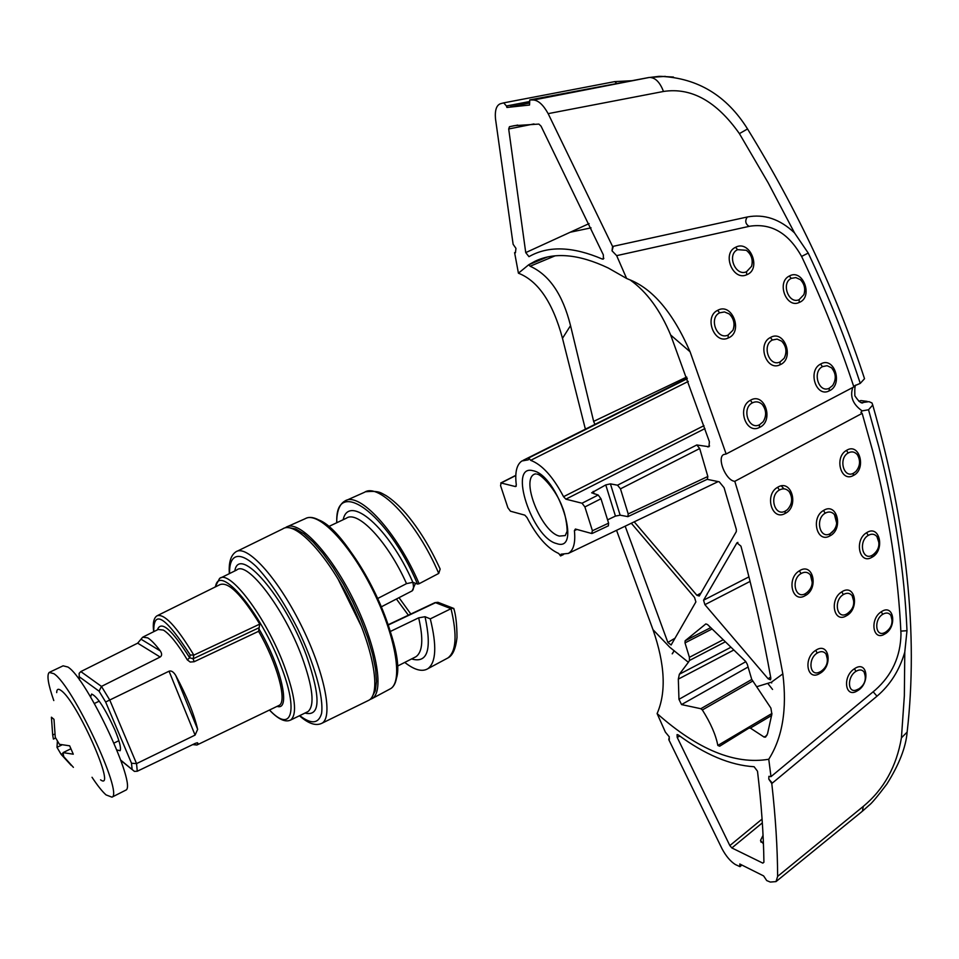 <?xml version="1.0" encoding="UTF-8"?>
<svg xmlns="http://www.w3.org/2000/svg" width="959" height="959" viewBox="0 0 959 959"><rect width="100%" height="100%" fill="white"/><g stroke="black" fill="none" stroke-linecap="round" stroke-linejoin="round"><path stroke-width="1.44" d="M361.651 626.97L337.976 578.864M439.21 566.973L440.157 569.071L438.743 573.422L419.131 583.719L417.525 584.067L412.861 582.317L406.52 583.635L377.678 598.5M390.421 631.43L418.663 617.836C423.566 638.958 422.679 651.904 415.99 656.699L414.744 657.335M411.591 658.941C427.606 663.64 432.089 649.579 425.041 616.721L418.663 617.836M425.041 616.721L430.291 618.867C436.932 645.755 436.141 662.345 427.93 668.663C422.248 672.151 414.528 670.065 404.758 662.417M446.103 658.905L447.853 657.982C456.244 651.617 457.299 635.182 451.018 608.689L430.291 618.867M388.323 624.992L435.554 602.684L451.018 608.689L453.02 608.138L453.991 609.289M439.474 602.887L434.895 602.672L388.227 624.717M367.645 700.837L368.879 700.238C381.586 693.465 373.243 646.81 349.52 599.843C325.952 552.768 294.569 520.425 282.713 528.912L237.329 551.137M157.396 629.859C161.004 620.005 171.757 629.32 189.654 657.778L193.119 658.773L194.15 661.734L258.57 631.31L259.769 624.105C241.608 594.556 228.326 581.406 219.911 584.654L157.863 615.378M137.676 643.165L80.832 671.588L79.141 673.35L79.237 676.742L99.077 691.187L105.646 702L109.746 700.01L136.55 763.616L195.085 735.097L197.65 729.355L175.713 675.424C173.495 671.815 171.277 670.413 169.048 671.204L109.746 700.01L101.462 686.404L160.141 657.035C162.047 655.752 162.107 653.714 160.309 650.933C155.322 644.292 151.126 639.941 147.734 637.867L142.699 637.184L137.676 643.165L160.141 657.035M259.769 624.105L193.85 655.117L190.194 654.973L189.654 657.778L187.329 659.876L190.218 662.046L194.15 661.734M175.713 675.424C186.705 695.946 194.018 713.928 197.65 729.355M192.675 744.616L196.931 744.999L198.093 743.621L197.47 742.769L195.36 743.321L137.269 771.24L134.392 771.372L120.786 760.175M80.832 671.588L101.462 686.404L99.077 691.187M116.902 749.998L120.127 750.705C121.266 748.08 119.527 741.151 114.888 729.919C105.046 708.377 97.291 696.426 91.632 694.052L90.578 697.001M137.269 771.24L136.55 763.616L131.515 763.256L132.114 769.322M56.701 692.614C56.749 689.053 58.223 688.37 61.148 690.564C77.439 701.592 117.334 792.422 100.575 779.835M54.651 734.091L52.697 735.05L51.414 717.2L53.992 719.334L55.274 737.255L59.434 744.304L69.647 745.814L73.28 754.194L63.054 752.623L63.714 756.615L73.399 767.344M71.278 765.45L61.1 754.337L56.989 747.337L57.396 741.163M52.697 735.05L53.404 739.089L55.646 737.998M53.788 700.561C48.142 684.414 46.619 675.04 49.221 672.415L53.884 673.686C72.74 685.469 123.639 794.076 111.963 797.157L106.029 794.891C102.241 791.511 97.566 785.637 92.028 777.281M49.808 672.139L63.102 665.822L67.909 667.032C87.185 678.54 137.796 786.907 125.665 790.216L125.078 790.516M70.75 748.835L63.054 752.623M63.078 753.366L61.1 754.337M61.796 744.987L56.989 747.337M829.331 388.179L832.628 385.542C836.464 379.296 836.092 373.375 831.501 367.776L827.09 365.703L822.462 366.638C811.889 371.96 818.902 393.717 829.331 388.179L829.127 390.9C843.608 384.943 834.354 355.693 820.568 364.072C807.346 370.713 816.109 397.829 829.127 390.9M862.165 413.353L734.798 481.322C755.836 549.843 771.851 614.024 782.832 673.877C787.207 709.085 782.508 737.543 768.758 759.252L770.988 776.646L875.291 690.012C891.966 675.184 900.537 656.543 900.992 634.079C898.415 575.616 888.945 514.468 872.594 450.646L862.165 413.353L860.906 412.37L862.105 410.872L868.518 409.769L878.888 447.002C895.179 510.919 904.541 572.151 906.986 630.71L904.781 652.168C899.446 670.293 890.18 684.966 876.994 696.198L771.791 783.539C775.567 817.2 777.521 848.152 777.629 876.382L863.292 806.387C883.802 789.389 896.509 766.541 901.424 737.843L904.349 695.826L904.781 652.168M846.485 450.406C834.006 457.167 840.803 482.569 853.138 475.616C866.864 469.562 859.66 441.919 846.485 450.406L848.152 452.984C838.178 458.39 843.62 478.781 853.498 473.219L855.848 471.528C860.199 466.23 860.691 460.608 857.346 454.686L857.346 454.686C854.697 451.701 851.628 451.126 848.152 452.984M784.941 513.568C799.578 507.023 791.678 478.337 777.617 487.292C764.203 494.508 771.707 521.085 784.941 513.568L785.277 511.111L787.339 509.708C792.374 504.134 792.985 498.117 789.209 491.643C786.356 488.599 783.083 488.059 779.403 490.013C768.674 495.779 774.68 517.117 785.277 511.111M829.727 535.985C843.86 529.428 837.219 501.581 823.505 510.476C810.535 517.68 816.876 543.489 829.727 535.985L830.194 533.672L834.234 529.955M804.997 595.755C819.178 588.898 813.22 561.686 799.386 570.821C786.308 578.301 792.074 603.511 804.997 595.755L805.524 593.585L807.778 591.955M871.719 557.395C885.373 550.826 879.93 523.866 866.612 532.713C854.025 539.917 859.288 564.875 871.719 557.395L872.318 555.225L874.2 553.918M846.258 615.87C859.983 609.001 855.2 582.808 841.786 591.859C829.103 599.339 833.755 623.59 846.258 615.87L847.36 613.604M819.609 673.554C833.359 666.433 829.247 641.08 815.725 650.334C803.007 658.042 806.999 681.489 819.609 673.554L820.053 671.863M857.238 690.888C870.52 683.815 867.655 659.564 854.493 668.711C842.146 676.395 845.059 698.763 857.238 690.888L857.574 689.533M881.321 611.746C869.453 618.987 872.834 641.511 884.582 634.139C897.48 627.534 894.028 602.971 881.321 611.746L882.676 614.335C873.529 619.874 875.555 637.519 884.713 632.604L884.582 634.139M801.868 256.976C788.801 233.217 771.432 222.968 749.722 226.228L616.661 255.645L626.623 278.47L628.756 279.381C652.588 288.479 673.026 312.61 690.084 351.785L726.143 454.003L853.858 386.921C839.664 343.73 822.331 300.419 801.868 256.976M789.317 276.036C776.275 282.138 786.296 308.798 799.207 302.469C813.7 297.038 802.911 268.148 789.317 276.036L791.211 278.386C780.794 283.277 788.825 304.674 799.159 299.628L803.882 294.641C805.812 288.851 804.649 283.864 800.381 279.668L795.838 277.583L791.211 278.386M746.689 274.777C762.009 269.227 749.926 239.294 735.553 247.302C721.648 253.488 732.94 281.311 746.689 274.777L746.534 271.721L751.568 266.326C753.426 259.745 751.676 254.399 746.306 250.287L737.591 249.664C726.466 254.603 735.529 276.935 746.534 271.721M728.205 338.012C743.657 332.138 732.185 302.001 717.632 310.344C703.582 316.866 714.347 344.868 728.205 338.012L728.121 335.051L732.964 330.208C735.313 323.902 734.079 318.496 729.26 313.953L724.477 311.939L719.634 312.826C708.401 318.052 717.032 340.529 728.121 335.051M759.384 427.486C774.44 421.241 764.707 391.596 750.394 400.275C736.644 407.167 745.826 434.691 759.384 427.486L759.516 424.753L763.136 421.768C766.888 415.643 766.577 409.865 762.225 404.434L762.225 404.434C759.144 401.629 755.836 401.126 752.3 402.9C741.307 408.414 748.667 430.507 759.516 424.753M780.003 364.78C794.951 358.882 784.582 329.129 770.413 337.496C756.795 344.053 766.553 371.684 780.003 364.78L780.063 361.939L784.162 358.282C787.327 351.905 786.524 346.211 781.717 341.176L777.114 339.102L772.367 340.025C761.482 345.276 769.298 367.453 780.063 361.939M613.281 246.307L747.253 216.998C764.167 213.773 779.919 219.072 794.508 232.881L768.255 182.965L739.401 133.625C716.565 101.258 691.259 87.209 663.496 91.465L548.152 113.641L612.573 246.451L613.281 246.307L612.034 250.826L616.661 255.645M836.68 523.135L834.45 514.575C831.837 511.722 828.756 511.255 825.208 513.185C814.838 518.951 819.909 539.665 830.194 533.672M812.249 582.569L810.439 575.004C807.91 571.972 804.769 571.492 801.029 573.566C790.576 579.56 795.179 599.795 805.524 593.585M878.935 542.722L876.922 536.549C874.512 533.875 871.611 533.492 868.219 535.41C858.161 541.176 862.369 561.207 872.318 555.225M878.935 542.686L876.946 536.596M853.786 601.413L852.143 595.707C849.818 592.914 846.881 592.542 843.321 594.58C833.407 600.406 836.668 619.598 846.557 614.048L846.917 613.856M847.408 613.568L847.097 613.748C853.654 609.109 855.332 603.091 852.143 595.707L853.786 601.353M827.413 659.348L826.083 654.098C823.865 651.245 820.904 650.909 817.2 653.067C807.682 658.773 809.612 676.754 819.202 672.247L820.305 671.708M819.37 672.175L820.856 671.432C827.078 667.044 828.816 661.266 826.083 654.098L827.413 659.277M855.872 671.396C847.001 676.826 847.516 693.501 856.363 689.989L859.012 688.79C864.97 684.558 866.684 678.996 864.131 672.091L864.131 672.091C862.129 669.514 859.384 669.286 855.872 671.396L854.493 668.711M865.294 676.275L864.131 672.091L865.294 676.203M892.086 620.425L890.911 615.438C888.885 612.669 886.14 612.298 882.676 614.335M794.508 232.881L808.233 253.08C828.744 296.643 846.078 340.085 860.259 383.384L854.685 385.734M862.105 410.872C852.875 404.326 849.77 396.535 852.791 387.484M853.702 386.441L856.003 385.074C855.008 384.787 854.613 388.347 854.841 395.755C858.389 401.162 861.062 403.535 862.872 402.852L860.643 402.336M726.143 454.003L723.613 454.554C716.745 458.006 725.711 480.135 734.438 481.286L734.798 481.322M860.259 383.384L864.527 378.709L863.939 376.911M901.424 737.843L907.142 732.089C918.386 633.803 906.914 524.789 872.738 405.034L871.995 402.972L868.998 401.653L862.345 402.552M872.738 405.034L868.518 409.769M612.573 246.451L612.034 250.826M528.841 101.678L506.436 105.993L503.691 102.865L500.466 103.716C496.438 105.25 494.772 110.285 495.491 118.82L513.125 244.293L515.954 248.369L515.439 252.78L514.599 252.625L518.423 273.195L528.697 264.78L534.738 261.399C554.302 251.845 578.792 254.039 608.222 267.993L626.623 278.47M506.436 105.993L506.927 107.468L529.524 105.034L529.764 99.928L648.883 77.511L665.318 76.372M548.152 113.641C543.417 105.082 538.562 100.527 533.588 100L529.764 99.928M541.044 126.144L603.343 254.878L603.343 259.074L602.348 259.074C573.014 246.523 548.776 245.6 529.632 256.293L528.96 256.664L525.736 252.613L508.69 128.974L509.457 126.72L514.372 125.653L538.874 124.083L541.044 126.144M768.758 759.252C735.074 764.934 697.864 749.71 657.107 713.58L665.378 732.125L669.334 736.92L668.771 739.593L722.103 848.907C726.059 856.231 730.47 861.422 735.325 864.515L740 866.672L739.761 863.987L763.616 875.915L766.721 880.578L770.305 882.064L776.023 881.597L777.629 876.382M771.791 783.539L768.806 779.116L768.89 776.322L770.988 776.646M763.915 862.249C763.568 834.51 761.422 804.169 757.502 771.228L754.11 766.732C730.302 765.282 704.997 754.661 678.217 734.894L677.078 734.594L677.186 737.351L729.847 845.586L731.861 847.948L762.825 863.124L763.915 862.249L762.825 863.124M690.084 351.785L670.665 335.003C660.224 310.105 646.786 291.812 630.327 280.1M670.665 335.003L709.384 441.703L708.953 446.738L696.797 444.964L699.698 448.536L707.838 476.479L707.346 479.236M707.155 479.332L719.25 481.826L724.081 487.699L736.332 529.416L736.308 531.622L699.267 596.03L696.917 595.323L700.969 593.07M878.792 548.716L878.54 547.038M703.558 600.202L736.944 542.842L740.947 546.15C753.462 592.578 763.424 636.572 770.832 678.145L770.509 679.811L768.111 678.756L704.901 604.673L703.558 600.202L748.967 576.862M602.348 259.074L603.846 258.307M589.09 223.591L525.736 252.613M508.69 128.974L533.983 123.939M555.021 255.861L530.135 266.23C549.339 274.873 562.801 294.677 570.533 325.64L593.645 421.385L686.68 377.031M625.172 526.179L667.848 642.422L674.992 638.238M762.081 819.07L729.847 845.586M677.186 737.351L679.847 736.08M509.457 126.72L517.716 125.078M565.87 499.171L563.556 496.69C552.995 476.683 542.027 464.564 530.651 460.332L528.793 457.899L528.361 459.817L521.888 460.979C516.613 464.612 514.755 472.607 516.314 484.966L515.462 486.573L501.125 483L500.562 485.638L507.886 507.767L510.452 511.207L524.837 515.151L526.994 517.536C536.884 536.489 547.457 548.476 558.713 553.487L560.547 555.932L561.027 554.182L568.375 553.403C573.614 550.214 575.616 542.626 574.405 530.627L575.4 529.032L591.619 533.48L592.422 530.747L584.894 506.939L582.041 503.223L565.87 499.171L704.961 428.565M582.041 503.223L598.2 495.012L591.655 492.806L605.752 484.918L610.415 483.863L617.524 485.206L696.797 444.964M563.556 496.69L703.978 425.664M688.298 381.418L530.651 460.332M528.793 457.899L687.291 378.685M516.23 486.189L515.462 486.573M594.94 424.393L593.645 421.385M634.211 521.84L696.917 595.323M518.423 273.195C538.179 280.927 552.863 302.624 562.489 338.311L585.134 428.205L586.333 428.697M616.541 530.315L652.983 629.655C665.031 664.299 666.409 692.278 657.107 713.58M652.983 629.655L669.802 647.265L688.37 662.297L689.461 660.487L689.413 657.323L723.23 639.725M752.455 681.19L702.36 709.96C710.679 723.11 715.834 734.942 717.835 745.455L719.658 746.21L748.859 728.157L750.358 728.085L764.143 737.099L765.582 737.087L767.512 733.875L771.875 714.095L770.892 708.078L751.7 679.296L747.253 664.203L745.551 661.338L707.574 624.573L705.836 623.913L685.146 640.768L685.014 642.89L689.413 657.323M782.832 673.877L771.539 682.101L771.683 682.952L771.132 682.305L756.735 686.716M631.31 523.23L694.544 597.469L695.886 601.916L671.108 644.999L667.848 642.422M530.135 266.23L528.697 264.78L547.121 257.108M702.36 709.96L700.813 708.713L681.537 704.577L678.96 699.315L678.325 679.116L679.368 674.249L688.37 662.297M668.771 739.593L669.466 739.029M591.056 227.846L570.173 232.246M763.436 843.896L760.535 840.42L763.052 835.349M762.333 822.87L731.861 847.948M867.164 401.365L860.87 400.562L858.868 401.282M529.919 99.916L649.075 77.499L533.588 100M673.422 77.044L661.111 76.372L650.646 77.535C655.848 78.123 660.128 82.762 663.496 91.465M614.635 81.635L503.727 102.865L614.635 81.635M678.96 699.315L745.85 661.662M678.325 679.116L733.839 649.998M500.742 483L515.786 475.364M576.91 529.44L574.405 530.627M560.547 555.932L563.508 554.518M607.586 519.85L615.45 516.086L620.137 515.175L627.905 516.637L628.205 513.928L707.838 476.479M598.2 495.012L600.969 498.752L608.605 523.146L608.354 525.844M617.524 485.206L620.473 488.838L628.205 513.928M772.331 783.095L768.806 779.116M672.427 653.702L674.177 650.693L672.199 653.822M772.558 689.449L768.015 683.719M372.176 696.761L375.329 690.732L376.491 681.405L375.592 669.082L372.607 654.254L367.633 637.543L360.872 619.706L352.624 601.557L343.274 583.935L333.241 567.656L323.015 553.475L313.054 542.003L303.799 533.719L295.648 528.912L288.935 527.702M285.123 527.87L286.25 527.138C298.453 519.538 329.5 551.785 352.768 598.248C376.18 644.616 384.631 690.876 372.404 698.428L369.694 699.674M389.126 689.461L390.745 688.598C403.307 680.866 395.336 634.774 372.104 588.802C349.04 542.722 317.849 510.931 305.286 518.663L287.568 526.551M395.983 679.511C408.858 648.752 349.675 528.289 317.237 519.442M411.843 591.044L412.154 590.876C413.653 589.737 413.868 586.884 412.814 582.293M328.685 526.551L346.343 518.22C357.743 509.828 388.071 541.991 406.52 583.635M412.861 582.317C389.162 527.726 348.716 493.19 343.166 519.73M336.825 522.715C334.499 475.7 387.148 512.226 417.525 584.067M336.693 522.775C336.693 511.435 339.426 504.182 344.904 501.018C359.193 491.008 397.23 532.185 419.131 583.719M438.743 573.422C417.093 522.475 379.153 482.185 364.516 492.279L346.319 500.382M408.378 615.199L396.415 599.015M229.345 573.65C228.59 562.621 230.747 555.369 235.818 551.881C246.559 543.945 276.899 576.803 300.479 623.877C324.202 670.844 333.6 716.984 321.996 723.218L368.879 700.238M299.735 715.618C311.351 724.536 318.64 723.793 321.589 713.376C323.818 697.181 314.396 663.304 297.554 628.517C283.888 601.904 270.15 581.286 256.353 566.661C239.33 550.478 229.093 553.942 229.585 573.53M304.986 713.064C320.486 716.984 321.001 697.9 306.544 655.776C284.919 596.75 238.947 544.089 234.823 570.953M220.738 577.905L236.717 570.006C247.122 560.248 284.104 608.521 301.869 656.639C312.946 687.351 314.972 705.668 307.947 711.626L307.024 712.069M215.056 587.064L219.551 578.493C229.525 568.951 266.111 617.356 284.044 665.354C295.24 695.97 297.47 714.191 290.721 719.993L307.204 711.986M269.539 709.996C291.488 733.611 298.932 711.698 280.927 665.918C260.668 611.566 218.844 562.43 215.511 586.836M258.774 628.589C281.155 666.014 291.296 711.326 277.079 706.363M143.43 636.812L158.187 629.464L163.378 630.075C169.755 634.031 177.739 643.957 187.329 659.876M258.57 631.31C277.139 663.16 287.544 701.76 279.105 705.38L278.422 705.716M153.704 631.705C152.589 623.434 153.668 618.147 156.928 615.846C164.073 613.125 176.384 626.203 193.85 655.117L193.119 658.773L258.738 627.881M153.764 631.669C153.356 608.953 165.511 616.721 190.194 654.973M160.309 650.933L141.309 639.377M131.515 763.256L105.646 702M79.561 680.087L79.237 676.742M196.931 742.805L198.093 743.621M169.048 671.204L195.085 735.097M820.568 364.072L822.462 366.638M799.207 302.469L799.159 299.628M735.553 247.302L737.591 249.664M717.632 310.344L719.634 312.826M750.394 400.275L752.3 402.9M770.413 337.496L772.367 340.025M853.138 475.616L853.498 473.219M777.617 487.292L779.403 490.013M823.505 510.476L825.208 513.185M799.386 570.821L801.029 573.566M866.612 532.713L868.219 535.41M841.786 591.859L843.321 594.58M815.725 650.334L817.2 653.067M808.233 253.08L801.604 256.413M739.401 133.625L747.541 128.962M863.292 806.387L862.393 811.218L868.998 805.344C871.431 803.666 877.377 796.593 886.823 784.114C899.134 764.551 905.907 747.217 907.142 732.089L907.49 728.756M747.253 216.998C744.807 220.822 745.419 223.95 749.075 226.372M709.576 445.947L707.766 446.942M556.532 543.537C532.233 538.035 507.767 463.736 532.94 470.713C557.934 474.885 582.904 553.307 556.532 543.537M537.04 474.166C540.361 473.698 555.705 488.802 562.274 506.927C566.385 516.338 567.848 532.365 566.769 532.053L565.259 535.566L559.457 536.093C541.799 532.425 520.437 479.991 534.391 474.202L534.762 474.022M501.125 483L515.786 475.52M562.489 338.311L570.533 325.64M740.06 865.078L740.708 864.527M776.023 881.597L861.865 811.65M648.692 77.571L659.085 76.348M616.853 83.529L614.719 81.623L631.849 80.712M679.368 674.249L730.974 647.229M689.461 660.487L725.364 641.799M681.537 704.577L748.08 667.02M751.748 679.487L700.813 708.713M764.143 737.099L766.876 735.445M750.358 728.085L771.695 715.45M685.146 640.768L710.739 627.618M685.014 642.89L712.117 628.96M750.322 728.061L771.695 715.414M717.835 745.455L771.935 713.472M781.345 485.937L783.935 488.862M592.422 530.747L608.605 523.146M584.894 506.939L600.969 498.752M620.473 488.838L699.698 448.536M593.201 491.404L594.268 493.909M605.752 484.918L615.45 516.086M610.415 483.863L620.137 515.175M770.64 677.066L768.111 678.756M704.901 604.673L750.094 581.406M736.944 542.842L737.891 542.398M876.994 696.198L873.169 691.787M906.986 630.71L900.849 631.106M306.257 518.208C320.102 511.83 351.03 544.316 373.65 590.049C396.355 635.733 403.823 680.65 390.745 688.598L372.404 698.428M415.499 583.3L412.154 590.876L381.346 606.819M365.619 491.763C379.632 490.564 380.579 492.794 385.986 495.551C392.507 499.711 399.304 505.861 406.352 513.988C419.083 529.152 430.351 547.505 440.157 569.071M414.947 657.227L397.35 666.181M453.787 608.414C455.885 615.21 456.952 624.872 456.987 637.411C455.777 648.716 452.732 655.572 447.853 657.982L427.93 668.663M399.016 597.673L410.836 614.036M453.02 608.138L437.963 602.312L434.966 602.636M321.996 723.218C316.002 726.239 308.486 723.757 299.46 715.75M269.431 710.044C278.314 719.334 285.41 722.654 290.721 719.993M196.931 744.999L278.482 705.692M79.129 676.503L79.549 680.075M120.894 760.463L132.33 769.705M111.963 797.157L125.665 790.216M114.025 743.081L118.88 740.672M94.366 703.498L99.245 701.137M803.882 294.641C805.824 288.851 804.649 283.852 800.381 279.668C804.457 283.912 805.632 288.899 803.882 294.641M751.568 266.326C753.438 259.757 751.676 254.411 746.306 250.287C751.472 254.435 753.223 259.781 751.568 266.326M732.964 330.208C735.325 323.89 734.091 318.484 729.26 313.953C733.875 318.556 735.109 323.962 732.964 330.208M763.136 421.768C766.864 415.607 766.565 409.829 762.225 404.434C766.409 409.984 766.709 415.762 763.136 421.768M784.162 358.282C787.315 351.881 786.5 346.187 781.717 341.176C786.344 346.283 787.159 351.989 784.162 358.282M831.381 532.94C837.171 527.618 838.19 521.492 834.45 514.575M812.249 582.521L810.439 575.004C813.795 582.329 812.297 588.454 805.944 593.357L807.85 591.895M876.922 536.549C880.554 543.837 879.151 549.998 872.702 555.009L874.26 553.858M892.086 620.365L890.911 615.438C893.392 622.355 891.63 627.917 885.601 632.137L885.193 632.365M864.527 378.709C836.632 293.55 797.6 210.249 747.457 128.818C726.718 95.708 697.936 78.23 661.111 76.372L659.121 76.348M534.858 473.998L535.901 473.914M523.123 460.356L687.124 378.218M540.888 258.87L534.738 261.399M740 866.672L741.786 865.114M761.074 842.218L760.535 840.42M529.008 103.14L510.488 106.749M568.375 553.403L718.171 481.598M592.23 533.432L608.414 525.808M627.905 516.637L707.466 479.188"/></g></svg>
